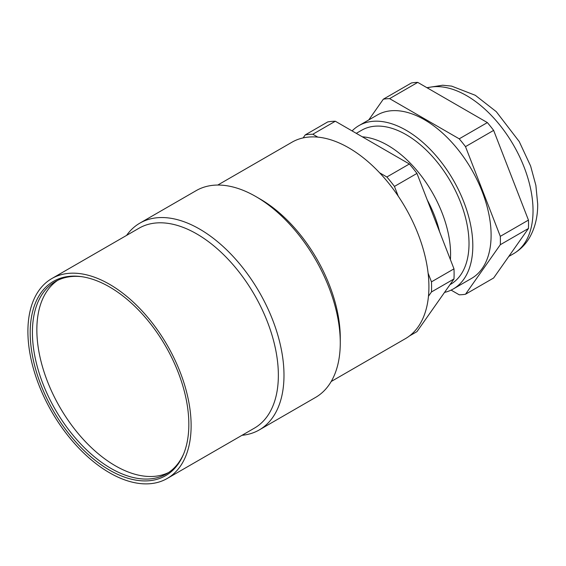 <?xml version="1.0" encoding="UTF-8"?>
<svg xmlns="http://www.w3.org/2000/svg" width="566" height="566" viewBox="0 0 566 566"><rect width="100%" height="100%" fill="white"/><g stroke="black" fill="none" stroke-linecap="round" stroke-linejoin="round"><path stroke-width="0.85" d="M217.776 185.047L292.006 142.193A113.419 65.486 -120 0 1 348.713 147.811A113.419 65.486 60 0 1 422.809 247.759A113.419 65.486 60 0 1 405.426 338.652L331.202 381.505M428.469 296.23L431.469 291.957A115.613 66.746 -120 0 0 431.469 281.847L428.115 273.187M317.816 137.121L312.814 134.234A115.613 66.746 -120 0 0 305.23 134.913L303.128 137.906M398.216 196.14L394.445 186.419A115.613 66.746 -120 0 0 386.861 176.988L379.616 172.8M409.444 335.971L416.958 331.634L453.982 278.96A115.613 66.746 60 0 0 453.982 268.85L431.469 281.847M453.982 278.96L431.469 291.957M453.982 268.85L416.958 173.422A115.613 66.746 -120 0 0 409.374 163.991L335.327 121.237A115.613 66.746 -120 0 0 327.742 121.916L305.23 134.913M416.958 173.422L394.445 186.419M409.374 163.991L386.861 176.988M335.327 121.237L312.814 134.234M439.577 231.713A83.174 48.025 -120 0 0 427.252 199.947M362.311 136.816A88.947 51.35 -120 0 1 450.586 254.233A88.947 51.35 60 0 1 450.402 259.617M449.977 284.67L450.593 284.309A88.947 51.35 -120 0 0 469.016 243.592A88.947 51.35 -120 0 0 430.188 154.079A88.947 51.35 -120 0 0 361.646 130.244L356.29 133.343M444.529 292.41A94.317 54.456 -120 0 0 453.281 288.964A94.317 54.456 -120 0 0 472.815 245.785A94.317 54.456 60 0 0 431.646 150.86A94.317 54.456 60 0 0 358.964 125.595A94.317 54.456 60 0 0 352.102 130.923M453.281 288.964L471.57 278.401A94.317 54.456 -120 0 0 491.104 235.223A94.317 54.456 60 0 0 449.935 140.304A94.317 54.456 60 0 0 377.253 115.032L358.964 125.595M451.095 290.11L459.224 294.801A107.455 62.041 -120 0 0 465.5 294.242L500.309 244.717A107.455 62.041 -120 0 0 500.309 236.347L465.5 146.636A107.455 62.041 60 0 0 459.224 138.826L389.606 98.633A107.455 62.041 60 0 0 383.331 99.191L368.742 119.95M500.309 236.347L528.446 220.103L493.637 130.385L465.5 146.636M459.224 138.826L487.361 122.581A107.455 62.041 60 0 1 493.637 130.385M487.361 122.581L417.743 82.388L389.606 98.633M383.331 99.191L411.468 82.947A107.455 62.041 60 0 1 417.743 82.388M465.5 294.242L493.637 277.991L528.446 228.473L500.309 244.717M528.446 220.103A107.455 62.041 60 0 1 528.446 228.473M259.263 429.927A119.391 68.932 60 0 0 277.566 334.258A119.391 68.932 60 0 0 199.565 229.046A119.391 68.932 -120 0 0 139.873 223.131L196.154 190.643A119.391 68.932 -120 0 1 255.846 196.551A119.391 68.932 60 0 1 255.853 196.551L260.07 198.991A113.419 65.486 60 0 1 340.272 337.902L340.272 342.777A119.391 68.932 60 0 1 315.545 397.431L259.263 429.927A119.391 68.932 60 0 1 241.986 435.304M260.07 198.991L255.853 196.551A119.391 68.932 60 0 1 340.272 342.777M139.873 223.131A119.391 68.932 -120 0 0 126.579 235.406M196.756 233.921A115.414 66.632 -120 0 0 139.045 228.204L51.81 278.571A115.414 66.632 -120 0 0 34.116 371.055A115.414 66.632 -120 0 0 109.514 472.759A115.414 66.632 60 0 0 167.225 478.475L254.459 428.108A115.414 66.632 60 0 0 272.147 335.624A115.414 66.632 60 0 0 196.756 233.921M51.81 278.571A115.414 66.632 -120 0 1 109.514 284.288A115.414 66.632 60 0 1 184.912 385.991A115.414 66.632 60 0 1 167.225 478.475M109.514 286.927A112.181 64.772 60 0 1 183.617 453.989A112.181 64.772 60 0 1 109.514 470.12A112.181 64.772 -120 0 1 31.505 350.099A112.181 64.772 -120 0 1 81.214 276.611A112.181 64.772 -120 0 1 109.514 286.927M183.943 453.189A111.035 64.107 60 0 1 166.439 473.869A111.035 64.107 60 0 1 110.922 468.372A111.035 64.107 -120 0 1 38.389 370.525A111.035 64.107 -120 0 1 55.404 281.55A111.035 64.107 -120 0 1 82.063 276.732M168.618 472.511A111.035 64.107 60 0 1 115.365 465.804A111.035 64.107 60 0 1 43.441 369.987A111.035 64.107 60 0 1 57.668 280.347M426.927 87.688L442.676 85.225L451.633 86.117L475.32 95.3L496.283 111.672L519.241 141.578L530.604 166.001L535.882 185.393L537.7 204.192C537.764 216.396 535.21 227.242 530.045 236.737C526.019 243.946 520.536 249.592 513.588 253.688A93.921 54.223 -120 0 0 533.038 210.686A93.921 54.223 60 0 0 496.58 121.195A93.921 54.223 60 0 0 427.231 87.864M513.588 253.688L508.77 256.462"/></g></svg>
